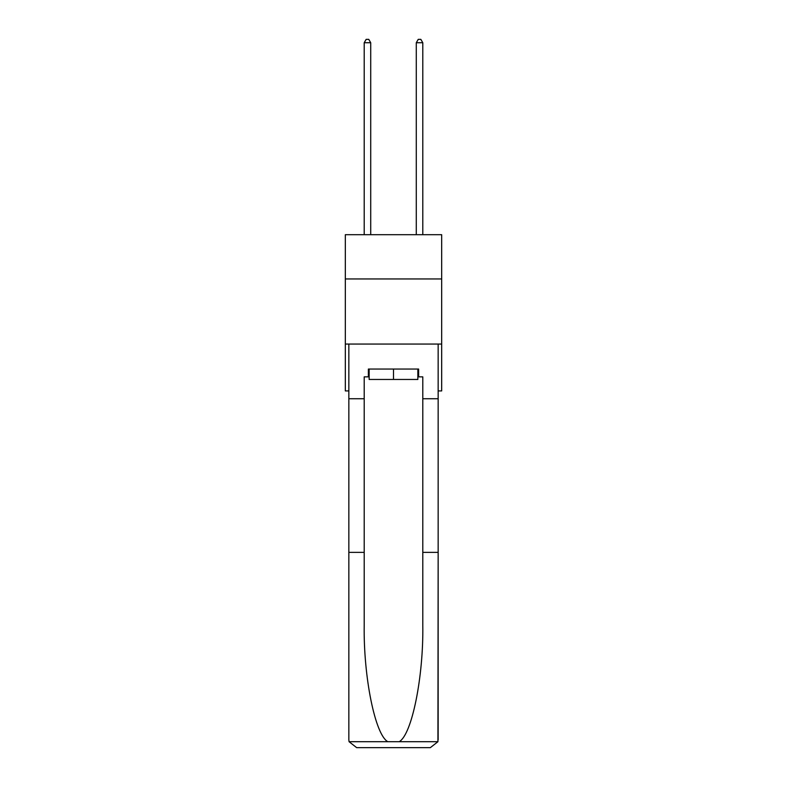 <?xml version="1.0" encoding="UTF-8"?>
<svg xmlns="http://www.w3.org/2000/svg" width="787" height="787" viewBox="0 0 787 787"><rect width="100%" height="100%" fill="white"/><g stroke="black" fill="none" stroke-linecap="round" stroke-linejoin="round"><path stroke-width="1.18" d="M441.674 278.952L441.674 234.693L345.326 234.693L345.326 278.952L441.674 278.952L441.674 390.923L438.152 390.923M441.674 344.057L345.326 344.057L345.326 278.952M345.326 344.057L345.326 390.923L348.848 390.923M417.848 369.054L417.848 379.462L369.152 379.462L369.152 369.054M393.5 369.054L393.5 379.462M417.848 376.865L418.625 376.865L418.625 369.054L368.375 369.054L368.375 376.865L364.204 376.865L364.204 552.366L348.848 552.366L348.848 739.839L349.074 741.708L356.659 747.65L376.442 747.65M356.659 747.65L430.341 747.65L356.659 747.65M410.558 747.65L430.341 747.65L437.926 741.708L438.152 552.366L438.152 739.839M364.204 552.366L364.204 625.203C363.397 676.938 375.153 734.91 387.834 741.708L399.166 741.708C411.847 734.91 423.603 676.938 422.796 625.203L422.796 376.865L418.625 376.865M348.848 739.839L348.848 344.057L438.152 344.057L438.152 398.734L422.796 398.734M364.204 398.734L348.848 398.734M438.152 398.734L438.152 552.366L422.796 552.366M368.375 376.865L369.152 376.865M370.716 234.693L370.716 42.734L364.204 42.734L364.204 234.693M364.204 42.734L366.162 39.35L368.759 39.35L370.716 42.734M422.796 234.693L422.796 42.734L416.284 42.734L416.284 234.693M416.284 42.734L418.241 39.35L420.838 39.35L422.796 42.734M349.074 741.708L387.834 741.708M399.166 741.708L437.926 741.708"/></g></svg>
